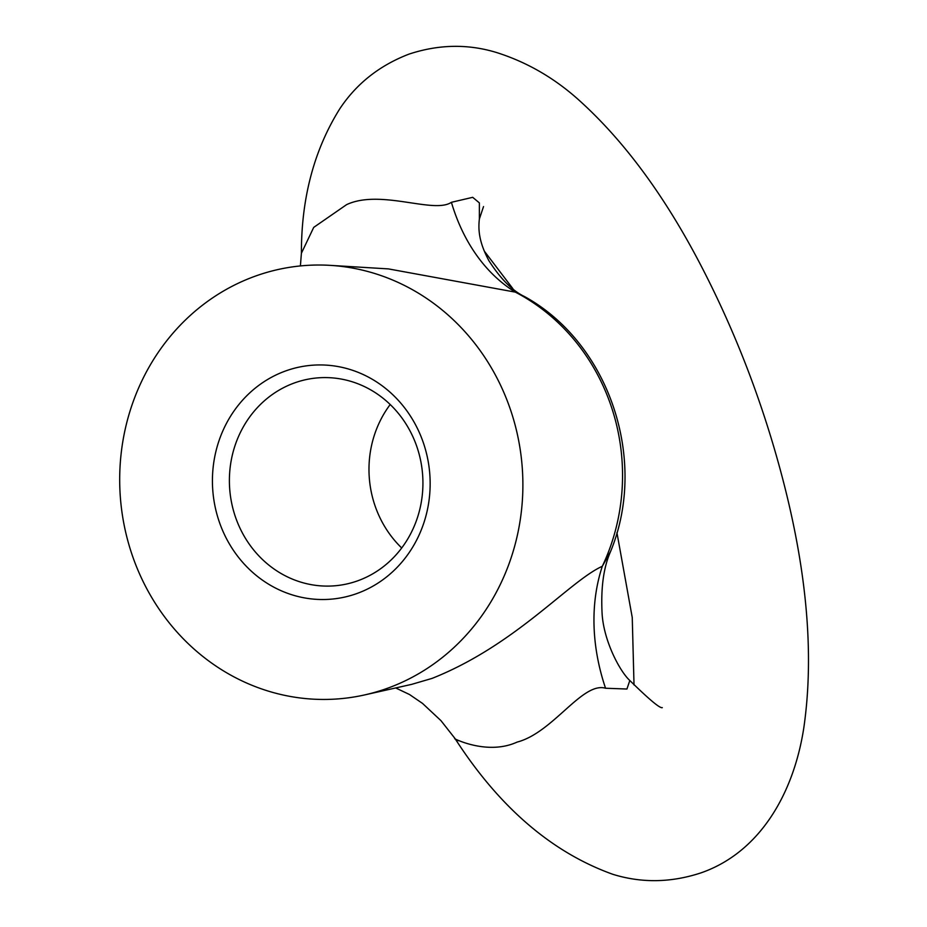 <?xml version="1.0" encoding="UTF-8"?>
<svg xmlns="http://www.w3.org/2000/svg" width="927" height="927" viewBox="0 0 927 927"><rect width="100%" height="100%" fill="white"/><g stroke="black" fill="none" stroke-linecap="round" stroke-linejoin="round"><path stroke-width="1.39" d="M662.295 707.637C660.07 708.587 649.248 699.537 629.815 680.499L626.93 689.028L605.551 688.24C582.388 681.449 553.095 732.736 517.092 742.098C482.237 758.043 442.191 731.519 458.401 740.743M364.67 694.914A217.312 201.495 -94.6 0 0 386.733 688.529A217.312 201.495 -94.6 0 0 520.823 453.848A217.312 201.495 -94.6 0 0 330.232 265.365A217.312 201.495 -94.6 0 0 255.852 275.945A217.312 201.495 -94.6 0 0 127.196 538.425A217.312 201.495 -94.6 0 0 364.67 694.914L411.646 684.369L432.075 678.39C515.933 645.076 569.248 581.229 602.307 566.281L610.661 551.333C603.547 567.173 600.708 588.135 602.133 614.207C603.998 641.785 620.175 671.774 629.815 680.499M605.551 688.24A208.621 166.165 50.2 0 1 602.307 566.281A201.159 186.512 -94.6 0 0 515.342 292.132L388.425 268.9L330.232 265.365M395.69 687.95L409.467 694.497L422.503 703.396L440.962 720.65L454.948 738.437C499.178 807.127 551.82 852.423 612.874 874.323C641.693 883.222 671.078 882.736 701.044 872.852C759.491 852.527 793.767 794.01 803.883 727.347C814.323 654.578 806.988 570.696 781.867 475.736C763.28 405.458 737.95 338.598 705.876 275.122C669.027 202.098 627.452 144.427 581.136 102.109C555.887 78.853 527.602 62.294 496.269 52.433C467.695 43.778 438.587 44.345 408.946 54.137C379.502 65.458 356.443 83.685 339.769 108.818C314.102 149.896 301.31 198.042 301.402 253.245L313.708 227.393L346.605 204.635C380.557 188.772 433.917 214.23 451.403 202.306L472.7 197.324L479.363 202.886L479.363 219.027L483.523 206.57M390.197 404.52A104.311 96.721 -94.6 0 0 401.704 547.973M479.363 219.027C478.193 229.386 478.738 241.773 488.935 260.754C500.615 278.923 512.446 290.846 524.415 296.501L515.342 292.132A208.621 154.832 105.8 0 1 451.403 202.306M285.956 370.835A117.347 108.807 85.4 0 1 424.253 445.493A117.347 108.807 85.4 0 1 356.628 593.628A117.347 108.807 85.4 0 1 218.32 518.969A117.347 108.807 85.4 0 1 285.956 370.835M294.751 382.828A104.311 96.721 -94.6 0 0 231.483 502.191A104.311 96.721 -94.6 0 0 334.496 585.818A104.311 96.721 -94.6 0 0 357.567 580.858A104.311 96.721 -94.6 0 0 420.835 461.495A104.311 96.721 -94.6 0 0 317.822 377.868A104.311 96.721 -94.6 0 0 294.751 382.828M634.022 684.972L632.249 617.521L616.93 532.596M512.909 288.714L484.276 251.078M300.394 265.933L301.402 253.256M524.415 296.501C609.282 343.036 648.321 459.989 610.65 551.333"/></g></svg>
